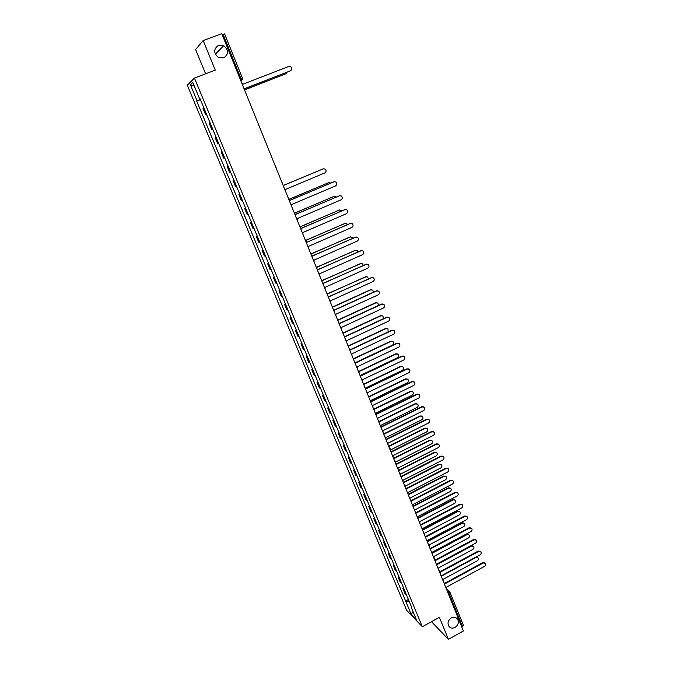 <?xml version="1.0" encoding="UTF-8"?>
<svg xmlns="http://www.w3.org/2000/svg" width="673" height="673" viewBox="0 0 673 673"><rect width="100%" height="100%" fill="white"/><g stroke="black" fill="none" stroke-linecap="round" stroke-linejoin="round"><path stroke-width="1.01" d="M451.272 617.932C453.72 616.762 455.756 617.082 457.396 618.899C459.163 622.13 458.397 624.956 455.108 627.387C452.643 628.582 450.582 628.245 448.941 626.386C447.217 623.164 447.991 620.346 451.272 617.932M218.548 45.268L223.722 45.655C228.778 50.122 228.77 54.219 223.697 57.928L218.313 57.441C213.442 52.931 213.526 48.877 218.548 45.268M431.477 621.692L448.42 639.35L463.386 630.98L221.77 33.65L203.17 40.573L195.599 49.524L205.61 73.803M194.438 78.06L187.296 85.219L406.669 610.327L422.333 626.74L194.438 78.06L215.276 70.127L203.17 40.573M448.42 639.35L439.393 617.318L422.333 626.74M463.335 625.2L462.553 626.698L449.093 593.393L447.065 590.625M461.813 627.101L462.553 626.698M222.166 34.626L224.563 33.986M203.877 107.916L203.027 108.488L205.61 114.688L206.468 114.141M206.544 114.326L205.61 114.688M209.984 122.595L209.118 123.109L211.684 129.266L212.559 128.779M212.609 128.896L211.684 129.266M216.05 137.174L215.158 137.629L217.707 143.736L218.607 143.315M218.624 143.374L217.707 143.736M222.073 151.652L221.165 152.048L223.688 158.113L224.605 157.743M228.054 166.029L227.121 166.357L229.636 172.389L230.57 172.078M228.038 165.987L227.121 166.357M233.994 180.305L233.043 180.574L235.533 186.556L236.492 186.312M233.952 180.204L233.043 180.574M239.891 194.48L238.915 194.69L241.397 200.638L242.373 200.445M239.824 194.312L238.915 194.69M245.746 208.554L244.753 208.714L247.21 214.611L248.211 214.477M245.653 208.336L244.753 208.714M251.567 222.536L250.549 222.637L252.989 228.492L254.015 228.416M251.45 222.25L250.549 222.637M257.338 236.416L256.312 236.459L258.735 242.28L259.77 242.263M257.204 236.08L256.312 236.459M263.076 250.205L262.024 250.196L264.43 255.976L265.49 256.009M262.916 249.809L262.024 250.196M268.771 263.9L267.703 263.833L270.092 269.579L271.169 269.663M268.586 263.446L267.703 263.833M274.433 277.495L273.347 277.377L275.72 283.081L276.813 283.224M274.222 276.99L273.347 277.377M280.052 291.005L278.942 290.837L281.306 296.499L282.416 296.692M279.817 290.442L278.942 290.837M285.638 304.423L284.511 304.196L286.849 309.824L287.985 310.068M285.377 303.809L284.511 304.196M291.182 317.749L290.038 317.471L292.36 323.065L293.512 323.36M290.904 317.084L290.038 317.471M296.684 330.981L295.523 330.662L297.836 336.206L299.005 336.559M296.389 330.266L295.523 330.662M302.152 344.13L300.974 343.752L303.271 349.27L304.457 349.666M301.832 343.356L300.974 343.752M307.586 357.186L306.392 356.766L308.671 362.242L309.874 362.688M307.25 356.37L306.392 356.766M312.987 370.158L311.776 369.687L314.039 375.13L315.258 375.627M312.625 369.292L311.776 369.687M318.346 383.046L317.118 382.525L319.372 387.934L320.609 388.472M317.967 382.129L317.118 382.525M323.671 395.85L322.426 395.278L324.664 400.654L325.917 401.243M323.267 394.883L322.426 395.278M328.962 408.57L327.701 407.947L329.921 413.289L331.192 413.92M328.542 407.544L327.701 407.947M334.22 421.197L332.942 420.541L335.146 425.841L336.433 426.522M333.774 420.129L332.942 420.541M339.444 433.749L338.149 433.042L340.345 438.308L341.64 439.032M338.982 432.638L338.149 433.042M344.626 446.216L343.323 445.467L345.501 450.7L346.814 451.465M344.147 445.055L343.323 445.467M349.783 458.607L348.463 457.808L350.625 463.007L351.954 463.823M349.279 457.396L348.463 457.808M354.907 470.915L353.561 470.074L355.714 475.239L357.06 476.097M354.385 469.661L353.561 470.074M359.988 483.138L358.633 482.255L360.77 487.387L362.133 488.287M359.449 481.843L358.633 482.255M365.044 495.286L363.681 494.361L365.801 499.459L367.172 500.401M364.488 493.948L363.681 494.361M370.066 507.358L368.686 506.39L370.798 511.455L372.186 512.439M369.494 505.978L368.686 506.39M375.054 519.354L373.658 518.345L375.753 523.375L377.158 524.402M374.466 517.924L373.658 518.345M380.018 531.266L378.605 530.215L380.691 535.22L382.104 536.288M379.404 529.802L378.605 530.215M384.939 543.111L383.517 542.017L385.587 546.989L387.017 548.091M384.317 541.597L383.517 542.017M389.835 554.872L388.397 553.744L390.458 558.683L391.896 559.827M389.196 553.324L388.397 553.744M394.698 566.565L393.251 565.396L395.295 570.3L396.75 571.486M394.041 564.975L393.251 565.396M399.535 578.183L398.071 576.971L400.099 581.851L401.571 583.079M398.853 576.551L398.071 576.971M404.338 589.725L402.858 588.48L404.877 593.325L406.357 594.587M403.64 588.059L402.858 588.48M200.31 99.335L197.046 100.799L190.392 84.832L192.798 82.459L199.561 98.704L199.99 98.569M411.455 606.836L199.915 98.401L199.561 98.704M411.203 607.248L416.368 619.665L411.119 614.171L406.004 601.914L409.285 601.612M197.046 100.799L196.701 101.093L406.004 601.914M200.436 99.646L196.701 101.093M408.402 599.492L405.289 601.174M190.392 84.832L194.312 86.102M413.163 611.959L411.119 614.171M244.736 90.426L244.703 88.609L290.467 70.825C292.225 69.479 292.208 68.049 290.425 66.534L288.751 66.45L242.928 84.209L241.674 82.863M290.66 70.732L244.736 88.676M244.922 89.711L285.848 73.786L287.127 72.196M286.05 73.694L244.913 89.787M291.594 206.283L291.577 204.542L335.541 185.916C337.123 184.764 337.232 183.451 335.852 181.988L333.926 181.786L289.895 200.377L288.7 199.132M289.87 200.302L334.203 181.693M297.273 220.307L297.256 218.582L341.001 199.856C342.565 198.72 342.683 197.425 341.346 195.969L339.394 195.759L295.59 214.451L294.395 213.215M295.548 214.351L339.772 195.641M302.909 234.246L302.892 232.522L346.427 213.703C347.975 212.584 348.101 211.305 346.797 209.858L344.828 209.631L301.235 228.416L300.057 227.196M301.193 228.307L345.308 209.496M308.503 248.076L308.495 246.368L351.811 227.457C353.342 226.355 353.476 225.085 352.215 223.646L350.229 223.411L306.846 242.297L350.793 223.259M306.787 242.162L305.668 241.077M314.064 261.822L314.047 260.115L357.161 241.119C358.675 240.025 358.818 238.772 357.59 237.342L355.588 237.098L312.415 256.068L311.246 254.874M312.356 255.925L356.244 236.938M319.582 275.467L319.574 273.776L362.478 254.688C363.975 253.612 364.118 252.367 362.924 250.945L360.913 250.693L317.95 269.755L316.79 268.569M317.883 269.595L361.653 250.524M325.067 289.028L325.059 287.337L367.752 268.165C369.233 267.097 369.393 265.86 368.224 264.455L366.205 264.195L323.444 283.35L322.291 282.164M323.368 283.165L367.021 264.026M330.51 302.488L330.502 300.806L373.002 281.55C374.457 280.498 374.625 279.27 373.49 277.873L371.454 277.613L328.904 296.843L327.759 295.674M328.819 296.65L372.346 277.436M335.92 315.864L335.911 314.19L378.209 294.841C379.656 293.798 379.824 292.587 378.714 291.207L376.67 290.929L334.321 310.253L333.185 309.092M334.237 310.043L376.283 290.862L377.629 290.761M341.295 329.139L341.287 327.482L383.374 308.049C384.813 307.023 384.99 305.82 383.904 304.44L381.86 304.162L339.705 323.57L338.578 322.426M339.613 323.343L381.465 304.078L382.878 303.994M346.629 342.33L346.62 340.681L388.514 321.172C389.936 320.146 390.121 318.96 389.061 317.597L387.009 317.311L345.056 336.794L343.928 335.659M344.955 336.55L386.605 317.21L388.085 317.143M351.929 355.437L351.929 353.788L393.621 334.203C395.026 333.185 395.211 332.008 394.185 330.653L392.115 330.367L350.364 349.935L349.245 348.807M350.254 349.674L391.711 330.25L393.251 330.207M357.195 368.451L357.195 366.819L398.694 347.15C400.082 346.141 400.275 344.971 399.266 343.634L397.196 343.339L355.647 362.983L354.528 361.872M355.521 362.713L396.792 343.205L398.382 343.188M362.427 381.381L362.419 379.757L403.724 360.013C405.104 359.012 405.306 357.851 404.322 356.522L402.244 356.227L360.888 375.946L359.777 374.844M360.762 375.66L401.831 356.076L403.472 356.076M367.618 394.227L367.618 392.603L408.73 372.783C410.101 371.799 410.303 370.646 409.335 369.326L407.258 369.023L366.087 388.826L364.993 387.732M365.961 388.523L406.845 368.863L408.528 368.888M372.783 406.988L372.783 405.373L413.702 385.478C415.056 384.502 415.266 383.349 414.316 382.045L412.238 381.742L371.26 401.613L370.167 400.528M371.117 401.301L411.817 381.574L413.55 381.608M377.906 419.658L377.906 418.059L418.64 398.088C419.986 397.112 420.196 395.976 419.271 394.681L417.193 394.378L376.4 414.324L375.315 413.247M373.683 409.209L410.328 391.358L412.793 391.837C413.702 393.116 413.5 394.227 412.179 395.186L375.433 413.289M376.249 413.996L416.764 394.193L418.53 394.252M382.996 432.251L383.004 430.653L423.553 410.614C424.882 409.647 425.092 408.519 424.183 407.232L422.106 406.929L381.507 426.951L380.422 425.883M381.347 426.606L421.677 406.728L423.477 406.812M388.06 444.76L388.06 443.171L428.423 423.065C429.744 422.106 429.963 420.987 429.071 419.708L426.993 419.405L386.571 439.486L385.503 438.434M386.411 439.133L426.556 419.186L428.39 419.287M393.082 457.186L393.091 455.604L433.269 435.431C434.573 434.48 434.792 433.362 433.925 432.091L431.839 431.788L391.61 451.945L390.542 450.902M391.442 451.583L431.401 431.561L433.269 431.679M398.079 469.535L398.088 467.962L438.081 447.713C439.376 446.771 439.604 445.669 438.746 444.407L436.668 444.104L396.616 464.328L395.556 463.285M396.439 463.949L436.222 443.86L438.115 443.995M403.043 481.801L403.051 480.236L442.859 459.928C444.146 458.986 444.373 457.884 443.532 456.639L441.454 456.336L401.588 476.627L400.528 475.592M401.402 476.232L441.008 456.075L442.927 456.235M407.973 493.99L407.981 492.426L447.612 472.051C448.891 471.117 449.118 470.032 448.294 468.787L446.216 468.484L406.526 488.842L405.474 487.824M406.332 488.438L445.762 468.223L447.705 468.391M412.869 506.096L412.877 504.548L452.332 484.106C453.602 483.172 453.829 482.095 453.022 480.867L450.944 480.564L411.439 500.981L410.395 499.972M411.228 500.569L450.489 480.278L452.449 480.472M417.74 518.126L417.748 516.586L457.026 496.085C458.279 495.16 458.515 494.083 457.724 492.863L455.646 492.56L416.318 513.045L415.275 512.044M416.099 512.616L455.184 492.266L457.16 492.468M422.568 530.08L422.585 528.541L461.686 507.98C462.931 507.063 463.167 505.995 462.385 504.784L460.315 504.481L421.163 525.024L420.129 524.031M420.936 524.587L459.852 504.178L461.846 504.397M427.372 541.958L427.389 540.427L466.313 519.808C467.55 518.891 467.785 517.831 467.028 516.628L464.95 516.326L425.975 536.936L424.941 535.952M425.74 536.49L464.488 516.014L466.498 516.241M432.15 553.761L432.167 552.239L470.915 531.561C472.143 530.644 472.387 529.592 471.63 528.398L469.561 528.103L430.762 548.764L429.736 547.788M430.518 548.31L469.098 527.775L471.117 528.019M284.872 189.668L324.815 172.927C326.397 171.775 326.481 170.479 325.093 169.032L323.217 168.847L283.215 185.555M283.19 185.496L323.393 168.78M330.763 183.031L328.643 182.652L289.104 199.334M289.028 199.284L328.92 182.56M336.349 196.945L334.035 196.365L294.463 213.232M294.379 213.164L334.405 196.255M341.859 210.784L339.385 209.993L299.965 226.961M299.914 226.851L339.857 209.858M347.302 224.538L346.654 223.756L344.702 223.52L305.466 240.572M305.416 240.446L345.266 223.377M352.669 238.208L351.954 237.207L349.985 236.963L310.934 254.1M310.884 253.957L350.633 236.803M357.977 251.803L357.22 250.566L355.235 250.314L316.369 267.526M316.31 267.374L355.967 250.154M363.218 265.322L362.444 263.833L360.45 263.58L321.77 280.868M321.694 280.7L361.258 263.412M368.383 278.765L367.626 277.015L365.632 276.754L327.128 294.126M327.179 293.874L366.507 276.586M373.473 292.141L372.783 290.113L370.773 289.844L332.672 307.191M332.706 306.93L370.394 289.777L371.715 289.676M378.478 305.449L377.906 303.119L375.887 302.85L338.124 320.188M338.098 319.944L375.5 302.766L376.888 302.682M383.374 318.708L382.987 316.049L380.96 315.763L343.457 333.143M343.373 332.899L380.573 315.671L382.028 315.603M388.069 331.957L388.035 328.887L386.008 328.601L348.681 346.04M348.547 345.813L385.612 328.491L387.126 328.441M355.462 362.596L392.485 345.098C393.856 344.113 394.05 342.961 393.057 341.64L391.021 341.354L353.821 358.886M353.628 358.659L390.626 341.228L392.182 341.203M360.535 375.341L397.457 357.742C398.811 356.766 399.005 355.622 398.037 354.309L395.993 354.023L358.869 371.673L358.347 371.303M358.616 371.462L395.598 353.88L397.205 353.872M365.532 388.018L402.395 370.301C403.741 369.334 403.935 368.198 402.984 366.903L400.94 366.608L363.832 384.401M363.555 384.182L400.544 366.449L402.193 366.465M370.444 400.645L407.3 382.786C408.637 381.818 408.839 380.699 407.905 379.404L405.861 379.109L368.762 397.045M368.636 396.734L405.449 378.941L407.148 378.983M410.74 391.535L373.809 409.537M410.328 391.358L412.069 391.408M380.304 425.588L417.016 407.51C418.328 406.559 418.539 405.449 417.647 404.179L415.594 403.884L378.832 421.946M378.697 421.609L415.182 403.691L416.949 403.766M385.284 437.896L421.828 419.75C423.132 418.808 423.342 417.706 422.467 416.444L420.415 416.15L383.82 434.278M383.677 433.925L419.994 415.939L421.794 416.04M390.231 450.119L426.615 431.915C427.902 430.981 428.112 429.887 427.262 428.634L425.21 428.339L388.775 446.527M388.624 446.165L424.781 428.121L426.615 428.23M395.337 462.174L431.368 444.003C432.638 443.078 432.857 441.993 432.016 440.748L429.963 440.445L393.697 458.7M393.545 458.321L429.542 440.218L431.401 440.352M400.376 474.162L436.087 456.016C437.349 455.091 437.576 454.014 436.752 452.786L434.699 452.483L398.593 470.789M398.433 470.402L434.262 452.239L436.146 452.391M405.306 486.116L440.781 467.954C442.035 467.037 442.262 465.968 441.446 464.74L439.402 464.446L403.447 482.81M403.287 482.406L438.964 464.185L440.865 464.353M410.143 498.028L445.442 479.815C446.687 478.907 446.914 477.838 446.115 476.627L444.071 476.324L408.284 494.748M408.116 494.335L443.633 476.055L445.551 476.24M414.905 509.89L450.077 491.61C451.314 490.693 451.541 489.641 450.759 488.438L448.714 488.135L413.079 506.618M412.911 506.189L448.268 487.858L450.212 488.051M419.01 521.272L419.582 521.684L454.679 503.32C455.907 502.42 456.134 501.368 455.369 500.174L453.324 499.871L417.849 518.412M417.832 517.882L452.879 499.576L454.839 499.795M424.2 533.445L459.255 514.963C460.475 514.063 460.702 513.019 459.953 511.833L457.909 511.539L422.585 530.122M422.737 529.5L457.455 511.228L459.432 511.463M428.743 545.155L463.798 526.53C465.009 525.638 465.245 524.604 464.505 523.426L462.46 523.131L427.481 541.672M427.548 541.075L462.006 522.812L464 523.056M436.895 565.488L436.903 563.974L475.491 543.237C476.711 542.329 476.947 541.277 476.215 540.091L474.145 539.796L435.515 560.525L434.489 559.557M434.396 559.322L434.842 559.692M435.263 560.054L473.674 539.46L475.71 539.721M433.353 556.739L468.324 538.03C469.518 537.138 469.754 536.112 469.031 534.942L466.995 534.648L432.318 553.164M432.285 552.6L466.532 534.32L468.534 534.572M441.606 577.14L441.623 575.634L480.034 554.838C481.245 553.938 481.489 552.895 480.766 551.717L478.696 551.423L440.235 572.201L439.974 571.722L478.225 551.078L480.27 551.347M438.199 568.719L439.595 571.394M439.974 571.722L439.225 571.242M437.997 568.214L472.816 549.462C474.002 548.571 474.246 547.544 473.523 546.383L471.487 546.097L437.063 564.605M436.945 564.075L471.033 545.761L473.043 546.022M446.292 588.724L446.308 587.218L484.552 566.372C485.755 565.471 485.999 564.437 485.283 563.267L483.222 562.981L444.929 583.811L443.919 582.86M443.844 582.616L444.315 583.028M444.66 583.323L482.743 562.611L484.796 562.897M442.607 579.621L477.275 560.819C478.461 559.936 478.696 558.918 477.998 557.766L475.962 557.48L441.749 576.004M476.223 556.899L477.519 557.404M447.419 591.5L449.699 591.592L450.027 592.122L448.344 593.796M240.926 81.012L241.414 80.541L240.942 78.48L223.074 34.289M240.875 80.878L242.524 79.052M401.024 582.759L398.988 577.871M396.204 571.184L394.159 566.262M391.358 559.532L389.297 554.586M386.479 547.814L384.401 542.833M381.566 536.019L379.479 531.005M376.628 524.141L374.524 519.102M371.656 512.195L369.544 507.114M366.65 500.174L364.522 495.059M361.611 488.068L359.475 482.928M356.547 475.887L354.385 470.713M351.441 463.63L349.27 458.414M346.309 451.289L344.122 446.039M341.135 438.863L338.94 433.589M335.936 426.362L333.724 421.054M330.695 413.777L328.474 408.435M325.421 401.116L323.183 395.732M320.121 388.363L317.866 382.945M314.779 375.526L312.508 370.074M309.395 362.604L307.115 357.111M303.986 349.598L301.681 344.071M298.534 336.5L296.221 330.939M293.049 323.318L290.719 317.715M287.522 310.051L285.175 304.406M281.962 296.684L279.598 291.005M276.367 283.232L273.987 277.512M270.731 269.688L268.334 263.925M265.053 256.051L262.638 250.255M259.341 242.322L256.909 236.484M253.586 228.492L251.138 222.612M247.79 214.569L245.325 208.655M241.96 200.554L239.479 194.59M236.08 186.438L233.581 180.431M230.166 172.221L227.651 166.181M224.21 157.903L221.678 151.82M218.212 143.492L215.654 137.359M212.172 128.972L209.597 122.797M206.081 114.351L203.498 108.134M405.811 594.259L403.783 589.405M246.671 95.213L246.764 94.758M245.637 92.647L246.646 95.162M252.678 110.078L252.77 109.657M251.652 107.529L252.661 110.027M257.624 122.301L258.634 124.791M263.564 136.972L264.565 139.446M269.452 151.534L270.445 153.999M275.299 165.995L276.359 168.25M281.112 180.364L282.147 182.652M286.875 194.623L287.893 196.953M292.604 208.781L293.596 211.162M298.29 222.839L299.266 225.253M303.944 236.803L304.911 239.201M309.555 250.676L310.522 253.065M315.124 264.447L316.083 266.828M320.659 278.126L321.618 280.498M326.153 291.712L327.112 294.076M331.612 305.206L332.563 307.561M337.03 318.598L337.981 320.954M342.414 331.915L343.356 334.254M347.756 345.131L348.707 347.47M353.073 358.263L354.015 360.593M363.588 384.266L364.522 386.58M368.796 397.129L369.729 399.442M373.961 409.916L374.895 412.221M379.101 422.619L380.035 424.915M384.207 435.229L385.049 436.112M389.272 447.764L390.113 448.63M394.311 460.214L395.152 461.081M399.316 472.589L400.149 473.439M404.288 484.88L405.112 485.721M409.234 497.095L410.05 497.927M414.131 509.217L414.955 510.05M419.927 523.544L419.826 522.097M423.855 533.252L424.663 534.068M428.667 545.147L429.467 545.954M433.446 556.966L434.245 557.774M442.918 580.395L443.717 581.178M240.042 78.825L242.373 78.076M412.238 381.742L411.817 381.574M417.193 394.378L416.764 394.193M422.106 406.929L421.677 406.728M426.993 419.405L426.556 419.186M431.839 431.788L431.401 431.561M436.668 444.104L436.222 443.86M441.454 456.336L441.008 456.075M446.216 468.484L445.762 468.223M450.944 480.564L450.489 480.278M455.646 492.56L455.184 492.266M460.315 504.481L459.852 504.178M464.95 516.326L464.488 516.014M469.561 528.103L469.098 527.775M419.994 415.939L420.415 416.15M424.781 428.121L425.21 428.339M429.542 440.218L429.963 440.445M434.262 452.239L434.699 452.483M438.964 464.185L439.402 464.446M443.633 476.055L444.071 476.324M448.268 487.858L448.714 488.135M452.879 499.576L453.324 499.871M457.455 511.228L457.909 511.539M462.006 522.812L462.46 523.131M474.145 539.796L473.674 539.46M466.532 534.32L466.995 534.648M478.696 551.423L478.225 551.078M471.033 545.761L471.487 546.097M483.222 562.981L482.743 562.611M457.396 618.899L456.42 617.991M223.722 45.655L215.335 54.202M359.289 373.633L358.86 371.673M385.133 437.534L384.754 435.624M390.205 450.06L389.827 448.159M395.236 462.511L394.866 460.618M400.242 474.877L399.871 472.993M405.213 487.159L404.852 485.283M410.143 499.366L409.79 497.498M415.056 511.497L414.703 509.629M424.772 535.515L424.427 533.664M429.584 547.41L429.239 545.567M434.363 559.229L434.026 557.395M443.835 582.65L443.499 580.816M240.825 80.768L242.406 78.026L224.589 33.911M446.342 588.606L449.354 591.289M463.461 625.385L449.699 591.592"/></g></svg>
